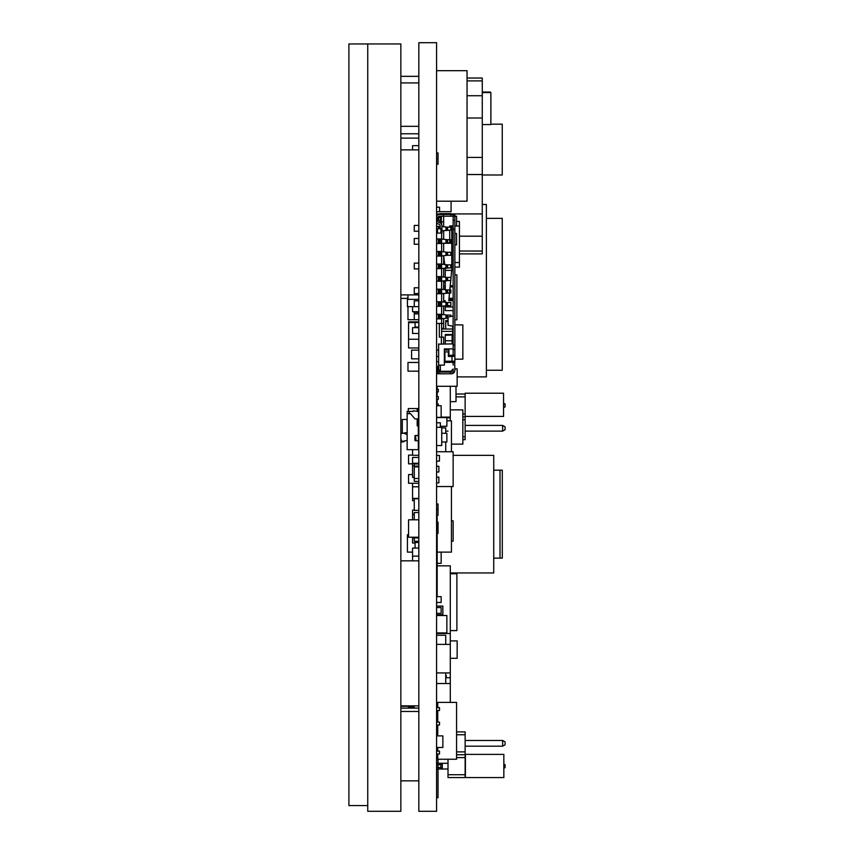 <?xml version="1.0" encoding="UTF-8"?>
<svg xmlns="http://www.w3.org/2000/svg" width="854" height="854" viewBox="0 0 854 854"><rect width="100%" height="100%" fill="white"/><g stroke="black" fill="none" stroke-linecap="round" stroke-linejoin="round"><path stroke-width="1.28" d="M490.879 124.556L482.264 124.556L490.879 124.556L490.879 92.584L482.264 92.584M482.264 92.018L490.26 92.018L490.26 92.584M453.143 313.728L453.143 316.012L448.008 317.058L448.008 325.246L453.143 326.292L452.684 337.533M447.218 230.142L447.218 227.175M447.218 242.707L447.218 239.739M447.218 267.825L447.218 264.857M447.218 292.943L447.218 289.976M447.218 305.508L447.218 302.54M447.218 318.072L447.218 315.105M453.325 215.069L454.862 215.069L454.862 219.072M443.664 226.79L443.664 216.211L453.143 216.211L453.143 348.902L444.358 348.902L444.358 365.117L438.646 365.117L438.646 369.568L440.354 371.276L438.646 369.568L438.646 356.438L436.586 356.438M440.354 221.805L443.664 221.805L440.354 221.805L438.646 220.097L440.354 221.805L440.354 216.211L438.646 217.93L438.646 220.097L438.646 217.93M440.354 371.276L450.859 371.276L437.728 371.276L440.354 371.276L440.354 365.117L438.646 365.117L438.646 343.874L438.646 350.044L436.586 350.044M440.354 365.117L444.358 365.117M453.143 266.661L453.143 245.44M453.143 268.754L453.143 285.748L450.25 285.748M448.969 299.455L453.143 299.455L453.143 308.593L453.143 298.313L449.076 298.313M453.143 365.117L453.143 361.231M453.143 356.438L453.143 348.902M453.143 368.992L453.143 372.077L453.143 368.992L450.859 371.276L450.859 372.077L453.143 372.077L437.728 372.077L437.728 366.259L436.586 366.259M450.859 278.532L451.777 270.387L451.777 225.915L453.143 225.915L453.143 227.74L453.143 225.467M453.143 227.74L453.143 232.309M453.143 243.732L453.143 252.869M453.143 298.313L453.143 284.606M453.143 300.597L453.143 289.752M453.143 313.482L453.143 312.489M453.143 327.829L453.143 326.687M453.143 250.927L453.143 269.191L453.143 250.927M453.143 221.528L453.143 235.8L453.143 221.528M453.143 234.081L453.143 248.354L453.143 234.081M453.143 246.646L453.143 260.918L453.143 246.646M453.143 259.2L453.143 273.483L453.143 259.2M453.143 271.476L453.143 286.325L453.143 271.476M453.143 284.329L453.143 298.601L453.143 284.329M453.143 296.882L453.143 311.155L453.143 296.882M453.143 224.09L453.143 233.227L453.143 224.09M453.143 245.792L453.143 236.654L453.143 245.792M453.143 283.475L453.143 274.337L453.143 283.475M453.143 261.772L453.143 270.91L453.143 261.772M453.143 316.012L453.143 310.6L445.265 310.6L445.265 306.928L453.143 306.928M438.646 344.162L453.143 343.874L452.118 343.308M452.118 339.764L453.143 339.764L453.143 338.963M453.143 326.292L453.143 328.576M448.916 350.044L444.358 350.044L448.916 350.044L448.916 355.296L453.143 355.296L452.001 355.296L452.001 356.438L448.35 356.438L448.35 351.869L444.923 351.869L444.923 361.231L454.712 361.231L454.862 370.369A3.427 3.427 45 0 1 451.435 373.796L449.716 373.796M436.586 214.503L451.435 214.503A3.427 3.427 45 0 1 454.862 217.93L454.862 355.979L452.001 356.438L452.001 361.808M453.143 355.296L454.862 355.296L454.862 361.69L454.862 355.979M453.143 229.288L454.862 229.288L454.862 235.8M454.862 345.208L454.862 344.45M453.143 246.016L453.143 244.874M446.29 373.796L444.358 373.796M445.382 373.796L442.297 373.796M451.435 373.796L439.447 373.796A3.427 3.427 45 0 1 436.586 372.259M441.155 373.796L437.728 373.337M446.407 373.796L440.013 373.796M447.432 373.796L437.728 373.796L447.432 373.796M448.008 373.796L446.866 373.796M450.859 371.276L446.866 371.276L446.866 372.077M449.716 371.276L449.716 372.077M448.008 371.276L448.008 372.077M447.432 372.077L445.382 372.077L445.382 371.276M440.013 372.077L437.728 372.077M438.646 343.874L438.646 344.557M446.29 371.276L446.29 372.077M436.586 361.69L438.646 361.69L436.586 361.69M443.664 343.874L443.664 337.138L439.33 337.138L439.33 323.431L441.614 323.431L441.614 233.11M436.586 323.431L439.33 323.431M441.379 337.138L441.379 343.874M453.143 361.808L444.358 361.808M454.862 362.374L444.358 362.374M441.614 337.138L441.614 323.431L443.664 323.431L443.664 328.342L441.614 328.342M441.614 224.346L441.614 221.805M436.586 318.873L441.155 318.873L438.871 318.873L438.871 314.304L441.155 314.304L441.155 318.873L441.155 314.304M436.586 306.308L441.155 306.308L438.871 306.308L438.871 301.74L441.155 301.74L441.155 306.308L441.155 301.74M436.586 293.744L441.155 293.744L438.871 293.744L438.871 289.175L441.155 289.175L441.155 293.744L441.155 289.175M436.586 281.19L441.155 281.19L438.871 281.19L438.871 276.621L441.155 276.621L441.155 281.19L441.155 276.621M436.586 268.626L441.155 268.626L438.871 268.626L438.871 264.057L441.155 264.057L441.155 268.626L441.155 264.057M436.586 256.061L441.155 256.061L438.871 256.061L438.871 251.492L441.155 251.492L441.155 256.061L441.155 251.492M436.586 243.507L441.155 243.507L438.871 243.507L438.871 238.939L441.155 238.939L441.155 243.507L441.155 238.939M438.871 228.776L438.871 226.374L438.871 228.776L438.871 226.374L440.237 226.374M443.664 323.431L443.664 318.457M443.664 314.72L443.664 305.892M443.664 302.156L443.664 293.328M443.664 289.591L443.664 280.774M443.664 277.038L443.664 268.209M443.664 264.473L443.664 255.645M443.664 251.909L443.664 243.091M443.664 239.355L443.664 230.527M443.664 216.211L440.354 216.211M447.432 216.211L448.574 216.211L447.432 216.211M444.806 216.211L447.09 216.211M454.862 216.211L456.57 216.211L456.57 225.915L454.862 225.915M453.143 220.215L454.862 220.215M453.143 345.016L454.862 345.016M453.143 349.585L454.862 349.585L453.143 349.585M450.859 216.211L450.859 213.585L440.013 213.585L440.013 214.503L440.013 213.585L450.859 213.585M443.439 216.211L443.439 214.503M436.586 220.78L437.728 220.78L437.728 217.93A1.708 1.708 -135 0 1 439.447 216.211M439.447 214.503A3.427 3.427 45 0 0 436.586 216.03M437.728 220.78A1.708 1.708 45 0 0 439.137 222.467A3.427 3.427 -135 0 1 441.956 225.84L441.956 228.776L436.586 228.776M436.586 222.67A3.427 3.427 45 0 0 438.839 224.154A1.708 1.708 45 0 1 440.237 225.84L440.237 228.776M437.504 228.776L437.504 233.11L436.586 233.11M441.956 233.11L441.956 228.776L441.956 233.11L437.504 233.11M441.379 216.211L441.379 221.805M453.143 225.915L449.716 225.915L449.716 227.175M449.716 230.142L449.716 242.589M451.777 258.346L453.143 258.346M454.862 233.452L456.57 233.452L456.57 244.874L454.862 244.874M451.777 243.262L443.664 243.262M451.627 270.387L445.265 270.387L445.137 267.964M444.731 264.655L443.664 255.858M450.859 279.301L451.691 270.387M453.143 300.693L448.777 300.693L450.688 280.39M448.852 300.693L449.578 292.943M449.855 289.976L450.763 280.39M445.265 301.462L443.664 301.462M445.265 270.387L445.265 277.304M445.265 280.507L445.265 289.858M445.265 302.423L445.265 300.704L443.664 300.704M445.265 305.625L445.265 306.928M445.265 269.426L445.094 267.975M444.688 264.644L443.664 256.221M445.265 285.748L443.664 285.748M443.664 282.439L445.265 282.439M444.197 260.63L443.664 260.63M443.664 296.37L443.781 293.317M448.457 315.105L446.599 315.105L446.599 318.072L448.008 318.072L441.614 318.798M447.571 318.072L447.571 315.105L441.614 314.368M450.859 316.471L450.859 315.105L447.571 315.105M447.571 305.508L447.571 302.54L450.859 302.54L450.859 305.508L441.614 306.234M448.457 302.54L446.599 302.54L446.599 305.508L448.457 305.508M447.571 302.54L441.614 301.814M447.571 292.943L447.571 289.976L450.859 289.976L450.859 292.943L441.614 293.669M448.457 289.976L446.599 289.976L446.599 292.943L448.457 292.943M447.571 289.976L441.614 289.25M447.571 267.825L447.571 264.857L450.859 264.857L450.859 267.825L441.614 268.551M448.457 264.857L446.599 264.857L446.599 267.825L448.457 267.825M447.571 264.857L441.614 264.132M447.571 242.707L447.571 239.739L450.859 239.739L450.859 242.707L441.614 243.433M448.457 239.739L446.599 239.739L446.599 242.707L448.457 242.707M447.571 239.739L441.614 239.013M447.571 230.142L447.571 227.175L450.859 227.175L450.859 230.142L441.956 230.815M448.457 227.175L446.599 227.175L446.599 230.142L448.457 230.142M447.571 227.175L441.956 226.502M445.948 280.39L445.948 277.411L450.859 277.422L450.859 280.39L441.614 281.115M445.948 277.411L441.614 276.696M447.218 280.39L448.574 280.39M447.218 277.422L448.574 277.422M446.578 280.39L446.578 277.422M441.614 255.986L447.571 255.261L447.571 252.293L441.614 251.567M447.218 255.261L448.574 255.261M447.571 252.293L450.859 252.293L450.859 255.261L447.571 255.261M447.218 252.293L448.574 252.293M446.578 255.261L446.578 252.293M436.586 314.304L438.967 314.304L438.967 318.873M438.305 318.873L438.305 314.304M438.871 318.873L438.871 314.304L438.871 318.873M436.586 301.74L438.967 301.74L438.967 306.308M438.305 306.308L438.305 301.74M438.871 306.308L438.871 301.74L438.871 306.308M436.586 289.175L438.967 289.175L438.967 293.744M438.305 293.744L438.305 289.175M438.871 293.744L438.871 289.175L438.871 293.744M436.586 276.621L438.967 276.621L438.967 281.19M438.305 281.19L438.305 276.621M438.871 281.19L438.871 276.621L438.871 281.19M436.586 264.057L438.967 264.057L438.967 268.626M438.305 268.626L438.305 264.057M438.871 268.626L438.871 264.057L438.871 268.626M436.586 251.492L438.967 251.492L438.967 256.061M438.305 256.061L438.305 251.492M438.871 256.061L438.871 251.492L438.871 256.061M436.586 238.939L438.967 238.939L438.967 243.507M438.305 243.507L438.305 238.939M438.871 243.507L438.871 238.939L438.871 243.507M436.586 226.374L438.967 226.374L438.967 228.776M441.155 230.943L441.155 228.776L441.155 230.943M438.305 228.776L438.305 226.374M445.265 334.971L452.118 334.512L445.265 334.512L445.265 343.874L445.265 340.746L452.118 340.746L452.118 343.874M452.118 334.971L445.265 335.312L445.265 340.746M445.265 340.308L445.265 339.764M452.118 335.312L452.118 340.746M452.118 340.02L452.118 341.472L453.143 341.472M452.684 326.196L452.684 339.764M452.684 343.308L452.684 343.874M448.008 320.581L445.724 320.581L445.724 329.036M441.614 329.036L452.684 329.036L441.614 329.036M442.297 371.276L442.297 372.077M443.439 371.276L443.439 372.077M444.24 371.276L444.24 372.077M450.293 373.796L450.293 372.077M453.143 286.891L450.143 286.891M407.144 413.699L410.56 413.699L414.905 418.866L417.19 418.866L417.19 425.719L418.332 426.381L418.332 435.508L415.471 435.508A0.566 0.566 90 0 0 414.905 436.074L414.905 440.184A0.566 0.566 90 0 0 415.471 440.76L418.332 440.76L418.332 449.663L407.144 449.663L407.144 411.414L408.287 411.414L408.287 408.554L418.556 408.554L418.556 411.414M418.556 420.542L418.332 426.381M418.332 443.845L418.556 426.381M409.194 413.699L409.194 411.414L413.187 411.414L413.187 410.838L418.791 411.414L418.791 420.542L417.19 420.542M408.287 411.414L408.287 408.554M417.19 408.554L417.19 411.414M407.144 432.498L400.857 433.608L403.803 433.085L407.144 434.697M404.049 441.038L404.145 441.603L401.903 441.998L401.796 441.443L407.144 440.493L407.144 449.663M415.129 440.643L415.129 439.778L415.129 440.643M415.129 437.131L415.129 435.615L415.129 437.131M418.556 443.472L418.332 449.097M417.19 425.719L417.19 424.545M415.706 440.76L415.706 439.65M415.706 438.273L415.706 435.508M418.449 420.542L418.449 411.414M406.846 432.551L404.529 432.957M401.796 441.443L400.857 438.817M414.905 439.821L415.514 439.714A0.566 0.566 90 0 0 415.951 438.956L415.492 437.696A1.601 1.601 90 0 0 414.905 436.938M465.131 416.41L503.561 416.41L503.561 393.214L465.131 393.214L465.131 419.698L462.847 419.698M462.847 439.682L465.131 439.682L465.131 419.698M465.131 394.014L456.004 394.014M465.131 436.832L462.847 436.832M465.131 416.848L462.847 416.848M465.131 413.998L462.847 413.998M465.131 396.864L456.004 396.864M505.098 406.856L503.561 407.742L505.098 406.856L505.098 404.006L503.561 403.12M502.632 425.409L505.098 426.84L505.098 429.69L502.632 431.121L465.131 431.121L502.632 431.121L502.632 425.409L465.131 425.409M448.008 431.121L446.866 431.121M505.098 429.69L502.632 431.121M456.57 731.91L465.131 731.91L465.131 734.76L456.57 734.76M465.131 774.727L448.008 774.727L448.008 777.578L465.131 777.578L465.131 734.76M448.008 774.727L448.008 759.238L448.008 763.305L436.586 763.305L436.586 769.016L442.297 769.016L442.297 763.305L436.586 763.305L436.586 769.016L448.008 769.016L436.586 769.016L438.017 767.586L440.867 767.586L440.867 764.736L438.017 764.736L436.586 763.305L442.297 763.305L440.867 764.736M450.859 777.578L448.008 777.578L448.008 763.305M465.131 757.594L456.57 757.594M465.131 754.744L456.57 754.744M465.131 751.883L456.57 751.883M502.632 740.471L505.098 741.891L505.098 744.752L502.632 746.182L465.131 746.182L502.632 746.182L502.632 740.471L465.131 740.471M505.098 767.586L503.839 768.312L505.098 767.586L505.098 764.736L503.839 764.01M505.098 744.752L502.632 746.182M438.017 764.736L438.017 767.586M440.867 767.586L442.297 769.016M500.017 558.121L500.017 470.191L502.301 470.191L502.301 558.121L493.74 558.121L493.74 569.533M500.017 470.191L493.74 470.191L493.74 458.779M450.293 572.959L493.74 572.959L493.74 455.353L453.143 455.353M482.264 174.985L502.248 174.985L502.248 124.172L490.879 124.172M486.374 370.241L502.248 370.241L502.248 218.368L486.374 218.368M457.146 376.892L486.374 376.892L486.374 204.469L482.264 204.469M451.435 444.133L462.847 444.133L462.847 409.867L450.293 409.867M450.293 420.798L450.293 417.862L446.866 417.862M454.862 359.171L462.847 359.171L462.847 324.915L454.862 324.915M454.862 319.834L456.89 319.834L456.89 274.871L454.862 274.871M402.277 433.352L402.277 419.463L407.144 419.463M436.586 486.545L453.143 486.545L453.143 451.745L436.586 451.745M436.586 482.852L438.871 482.852L438.871 477.14L436.586 477.14M436.586 471.995L438.871 471.995L438.871 466.295L436.586 466.295M436.586 461.149L439.436 461.149L439.436 455.449L436.586 455.449M451.435 541.126L453.143 541.126L453.143 520.823L451.435 520.823M437.75 754.018L437.75 759.238L456.57 759.238L456.57 702.394L437.75 702.394L437.75 707.614M437.75 751.114L437.75 747.496M437.75 735.892L437.75 725.014M437.75 722.11L437.75 710.507M436.586 710.507L439.49 710.507L439.49 707.614L436.586 707.614M436.586 725.014L439.49 725.014L439.49 722.11L436.586 722.11M436.586 754.018L439.49 754.018L439.49 751.114L436.586 751.114M450.293 630.604L456.89 630.604L456.89 573.76L450.293 573.76M441.155 417.126L450.293 417.126L450.293 386.275M437.163 404.049L437.163 399.373M437.163 396.63L437.163 391.943M437.163 389.21L437.163 386.275M438.305 405.735L438.305 404.049L436.586 404.049M436.586 399.373L438.305 399.373L438.305 396.63L436.586 396.63M436.874 391.943L438.305 391.943L438.305 389.21L436.874 389.21M436.586 42.7L436.586 811.3L418.834 811.3L418.834 42.7L436.586 42.7M436.586 201.202L467.042 201.202L467.042 70.69L436.586 70.69M418.834 708.105L400.857 708.105M418.834 126.317L400.857 126.317M418.834 82.923L400.857 82.923M436.586 445.564L441.731 445.564L441.731 427.288L436.586 427.288M459.42 267.11L454.862 267.11L459.42 267.11L459.42 221.442L456.57 221.442M459.42 262.541L454.862 262.541M459.42 226.011L454.862 226.011M418.834 371.17L407.988 371.17L407.988 362.47L418.834 362.47M459.42 253.894L482.264 253.894L482.264 80.884L467.042 80.895M482.264 236.195L459.42 236.195M467.042 80.884L482.264 80.884L482.264 78.034L467.042 78.034M482.264 251.033L459.42 251.033L482.264 251.044M482.264 213.927L450.859 213.927M440.013 213.927L436.586 213.927M482.264 174.526L467.042 174.526M482.264 157.403L467.042 157.403M482.264 118.012L467.042 118.012M482.264 95.744L467.042 95.744M437.75 704.657L436.586 704.657M436.586 515.314L438.038 515.314L438.038 503.999L436.586 503.999M438.038 509.657L436.586 509.657L438.038 509.657M436.586 164.224L438.038 164.224L438.038 152.909L436.586 152.909M438.038 158.566L436.586 158.566L438.038 158.566M437.163 533.462L438.038 533.462L438.038 522.146L437.163 522.146M438.038 527.804L437.163 527.804L438.038 527.804M450.293 702.394L450.293 644.386L436.586 644.386M450.293 644.386L450.293 565.839L437.163 565.839L450.293 565.839M437.163 552.122L451.435 552.122L451.435 486.545M451.435 451.745L451.435 420.798L446.866 420.798L451.435 420.798M437.163 399.448L436.586 399.448L437.163 399.448M412.557 560.832L412.557 548.087L418.834 548.087M418.834 311.71L412.557 311.71L412.557 306.639M436.586 614.795L442.863 614.795L442.863 606.094L436.586 606.094M436.586 386.275L457.146 386.275L457.146 368.875L454.862 368.875M450.293 658.306L457.146 658.306L457.146 640.906L450.293 640.906L457.146 640.906M450.293 401.626L456.004 401.626L456.004 386.275M418.834 483.268L408.564 483.268L408.564 474.568L412.557 474.568M408.564 347.962L418.834 347.962L408.564 347.962L408.564 321.862L418.834 321.862M418.834 339.262L408.564 339.262M440.354 426.274L446.866 426.274L446.866 417.574L436.586 417.574L446.866 417.574M437.163 401.626L436.586 401.626L437.163 401.626M418.834 537.219L408.564 537.219L408.564 519.808L418.834 519.808M408.564 463.839L412.557 463.839L408.564 463.839L408.564 455.129L412.557 455.129M415.065 322.588L408.564 322.588M446.866 633.508L446.866 615.52L436.586 615.52M446.866 632.931L436.586 632.931M418.834 306.639L407.422 306.639L407.422 297.929L407.988 297.929M418.834 300.832L414.265 300.832L414.265 306.639L407.422 306.639M412.557 552.122L407.422 552.122L407.422 534.721L408.564 534.721M408.564 708.105L408.564 706.888L414.265 706.888M408.564 706.802L414.265 706.802L408.564 706.802L408.564 705.852M441.731 441.988L446.866 441.988L446.866 433.288L441.731 433.288L446.866 433.288M414.265 708.105L414.265 705.852M414.265 519.808L414.265 512.56L418.609 512.56L414.265 512.56M414.265 481.378L418.834 481.378L414.265 481.378L414.265 463.978L418.834 463.978M418.834 293.584L414.265 293.584L414.265 287.777L418.834 287.777M436.586 613.353L441.155 613.353L441.155 607.546L436.586 607.546M418.834 466.156L414.265 466.156M418.609 510.382L414.265 510.382L414.265 498.789L418.834 498.789L414.265 498.789M436.586 602.476L441.155 602.476L441.155 596.668L436.586 596.668M441.155 417.339L436.586 417.339L441.155 417.339L441.155 405.735L436.586 405.735M441.155 563.32L437.163 563.32L441.155 563.32L441.155 552.122M418.834 244.276L414.265 244.276L414.265 238.479L418.834 238.479M418.834 268.925L414.265 268.925L414.265 263.128L418.834 263.128M418.834 231.22L414.265 231.22L414.265 225.424L418.834 225.424M418.834 319.684L414.265 319.684L414.265 312.436L418.834 312.436M418.834 313.888L414.265 313.888M418.834 478.486L414.265 478.486M418.834 466.882L414.265 466.882M440.354 427.288L440.354 422.773L436.586 422.773M418.834 327.039L415.065 327.039L415.065 322.481L418.834 322.481M418.834 541.276L414.265 541.276L414.265 537.935M415.065 548.087L415.065 542.493L418.834 542.493M439.554 211.749L436.586 211.749L439.554 211.749L439.554 207.191L436.586 207.191M436.586 747.496L442.863 747.496L442.863 735.892L436.586 735.892M412.557 500.679L414.265 500.679L412.557 500.679L412.557 483.268M412.557 519.808L412.557 510.105L414.265 510.105M414.265 514.343L412.557 514.343M415.065 543.016L412.557 543.016L412.557 537.219M412.557 477.471L414.265 477.471L412.557 477.471L412.557 457.456L418.834 457.456M418.834 486.791L412.557 486.791M418.834 498.394L412.557 498.394L418.834 498.394M418.834 455.278L412.557 455.278L412.557 449.663M418.834 537.935L412.557 537.935L418.834 537.935M418.834 463.252L412.557 463.252M418.834 333.466L412.557 333.466L412.557 327.658L418.834 327.658L412.557 327.658M414.265 465.761L412.557 465.761M414.265 477.365L412.557 477.365L414.265 477.365M412.557 149.877L412.557 145.66L418.834 145.66M445.724 683.531L445.724 672.931M445.724 644.386L445.724 635.269L436.586 635.269L445.724 635.269M450.293 677.734L445.724 677.734M450.293 672.931L436.586 672.931M450.293 683.531L436.586 683.531M450.293 633.508L436.586 633.508M436.586 396.053L436.874 386.275M436.586 191.488L436.586 179.884M436.586 784.762L436.586 773.158M436.586 797.711L438.038 797.711L438.038 769.016M438.038 763.305L438.038 759.238M436.586 603.629L437.163 602.476M437.163 596.668L437.163 516.617L436.586 516.617M418.834 138.124L400.857 138.124M418.834 76.348L400.857 76.348L418.834 76.348M418.834 133.768L400.857 133.768M418.834 711.467L400.857 711.467M418.834 780.855L400.857 780.855L418.834 780.855M445.265 287.894L443.664 287.894M439.554 211.643L451.093 211.643L451.093 201.202M418.834 358.84L411.585 358.84L411.585 350.14L418.834 350.14L411.585 350.14M418.834 299.38L407.988 299.38L407.988 294.897M407.988 319.684L414.265 319.684L407.988 319.684L407.988 306.639M418.834 556.135L412.557 556.135M446.29 677.734L446.29 675.567L445.724 675.567L446.29 675.567M418.609 548.087L418.834 542.632M418.834 514.225L418.834 505.088M445.724 451.745L445.724 441.988M445.724 433.288L445.724 427.875L441.731 427.875L445.724 427.875M367.743 805.589L348.902 805.589L348.902 43.96L367.743 43.96L367.743 811.3L400.857 811.3L400.857 43.96L367.743 43.96M400.857 298.398L407.422 298.398M400.857 294.897L418.834 294.897M400.857 149.877L418.834 149.877M400.857 705.852L418.834 705.852M400.857 560.832L418.834 560.832M400.857 706.279L408.564 706.279M503.839 754.381L465.409 754.381L465.409 777.578L503.839 777.578L503.839 754.381M448.072 317.037L448.072 325.267M440.952 228.776L440.952 233.11M445.948 318.072L445.948 315.094M445.948 305.518L445.948 302.529M445.948 292.954L445.948 289.976M445.948 267.836L445.948 264.847M445.948 242.707L445.948 239.728M445.948 230.153L445.948 227.175M447.571 280.39L447.571 277.422M445.948 255.271L445.948 252.293M439.821 318.873L439.821 314.304M439.821 306.308L439.821 301.74M439.821 293.744L439.821 289.175M439.821 281.19L439.821 276.621M439.821 268.626L439.821 264.057M439.821 256.061L439.821 251.492M439.821 243.507L439.821 238.939M439.821 228.776L439.821 226.374M448.008 321.606L445.724 321.606M441.614 331.373L452.684 331.373M453.122 316.023L453.122 326.281M436.586 758.224L437.75 758.224"/></g></svg>
